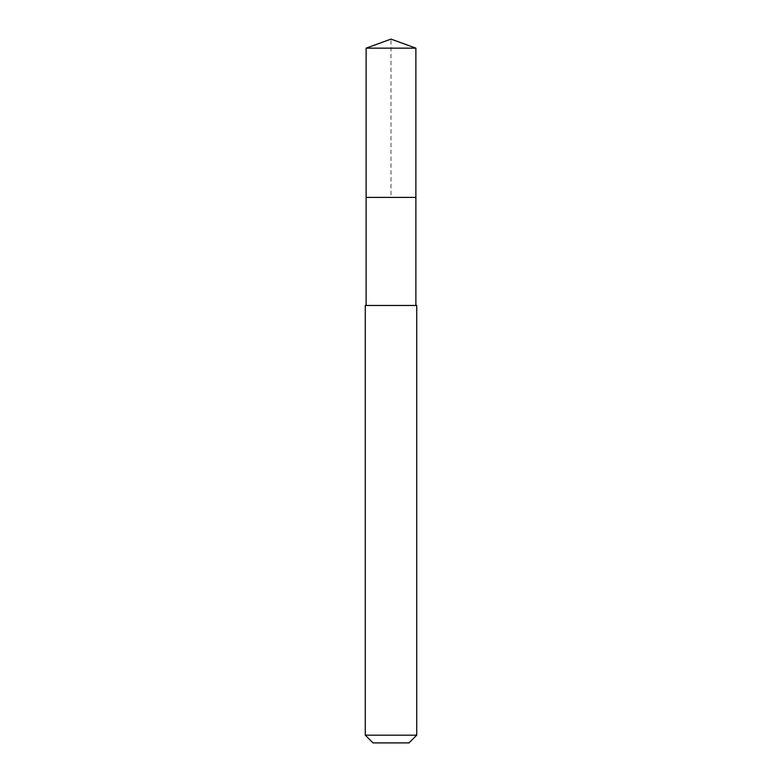 <?xml version="1.0" encoding="UTF-8"?>
<svg xmlns="http://www.w3.org/2000/svg" width="782" height="782" viewBox="0 0 782 782"><rect width="100%" height="100%" fill="white"/><g stroke="black" fill="none" stroke-linecap="round" stroke-linejoin="round"><path stroke-width="0.59" stroke-dasharray="3.91 2.93" d="M366.123 48.152L415.877 48.152M415.877 197.396L366.123 197.396L415.877 197.396M365.272 305.469L416.728 305.469M416.728 735.178L365.272 735.178M409.015 742.9L372.985 742.9M366.123 197.396L391 197.396L391 39.1"/><path stroke-width="1.17" d="M415.877 305.469L415.877 48.152L366.123 48.152L366.123 197.396L415.877 197.396L366.123 197.396L366.123 48.152L391 39.1L366.123 48.152M391 305.469L365.272 305.469L365.272 735.178L416.728 735.178L416.728 305.469L391 305.469M365.272 735.178L372.985 742.9L409.015 742.9L416.728 735.178M391 39.1L415.877 48.152M366.123 305.469L366.123 197.396"/></g></svg>
